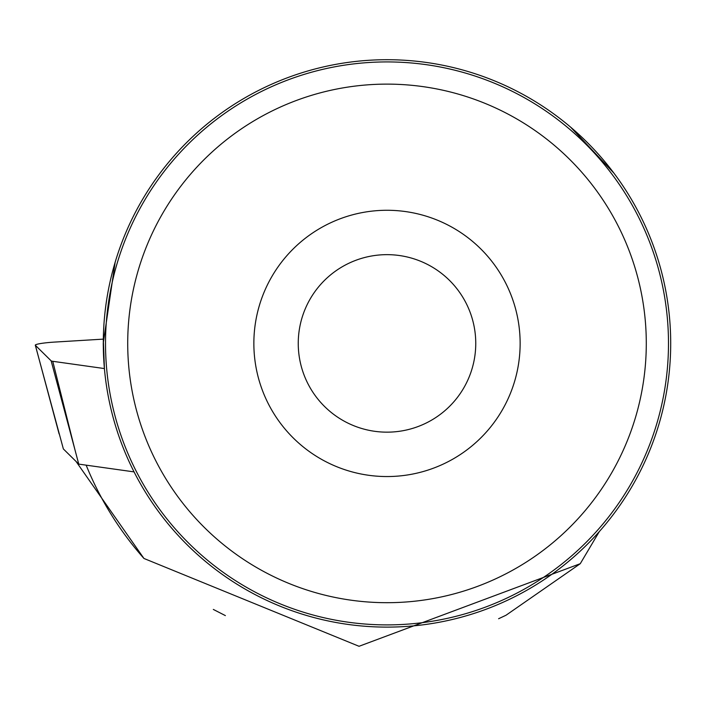 <?xml version="1.0" encoding="UTF-8"?>
<svg xmlns="http://www.w3.org/2000/svg" width="706" height="706" viewBox="0 0 706 706"><rect width="100%" height="100%" fill="white"/><g stroke="black" fill="none" stroke-linecap="round" stroke-linejoin="round"><path stroke-width="1.06" d="M52.756 361.304L104.417 368.567L103.332 339.127L54.283 342.101A17.615 1.739 -4 0 0 35.3 345.181A17.615 1.739 -4 0 0 35.371 345.296L51.141 360.837A17.615 1.739 -4 0 0 52.756 361.304L74.862 449.431L51.141 360.837M134.061 471.89L78.754 464.116L63.363 448.945L35.3 345.181M78.754 464.116L74.862 449.431M86.158 465.157A324.539 324.539 0 0 0 143.945 558.464L359.036 646.29L580.27 563.688L599.323 531.565M103.297 343.407A283.697 283.697 0 0 1 528.847 97.719A283.697 283.697 0 0 1 528.847 589.104A283.697 283.697 0 0 1 103.297 343.407M103.367 349.496L103.244 343.407L115.14 262.305M570.616 127.142L613.946 173.173M580.27 563.688L506.008 615.244L498.604 618.73M143.945 558.464L76.036 461.433M225.382 615.606L213.318 609.428M520.137 343.407A133.143 133.143 0 0 0 320.427 228.109A133.143 133.143 0 0 0 320.427 458.715A133.143 133.143 0 0 0 520.137 343.407M646.29 343.407A259.296 259.296 0 0 0 257.355 118.855A259.296 259.296 0 0 0 257.355 567.959A259.296 259.296 0 0 0 646.29 343.407M668.485 343.407A281.482 281.482 0 0 0 246.262 99.634A281.482 281.482 0 0 0 246.262 587.18A281.482 281.482 0 0 0 668.485 343.407M475.756 343.407A88.762 88.762 0 0 0 342.622 266.541A88.762 88.762 0 0 0 342.622 420.273A88.762 88.762 0 0 0 475.756 343.407M35.371 345.296L59.092 433.89"/></g></svg>
